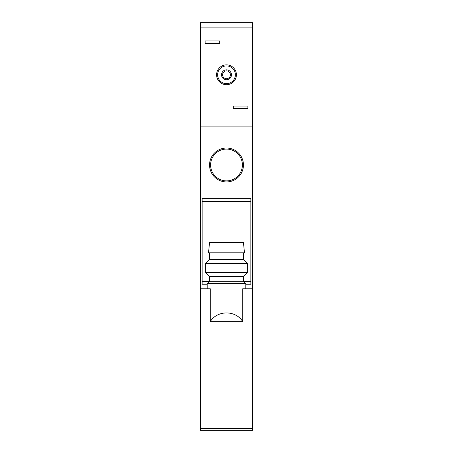 <?xml version="1.0" encoding="UTF-8"?>
<svg xmlns="http://www.w3.org/2000/svg" width="453" height="453" viewBox="0 0 453 453"><rect width="100%" height="100%" fill="white"/><g stroke="black" fill="none" stroke-linecap="round" stroke-linejoin="round"><path stroke-width="0.68" d="M207.208 288.793L207.208 283.584L245.792 283.584L245.792 288.793M210.271 321.641L242.729 321.641C235.837 310.022 217.163 310.022 210.271 321.641L210.271 288.793L200.43 288.793L200.43 430.35L252.57 430.35L252.57 428.515L200.43 428.515M242.729 321.641L242.729 288.793L252.57 288.793L252.57 428.515M252.57 27.865L200.43 27.865L200.43 22.65L252.57 22.65L252.57 288.793M200.43 27.865L200.43 288.793M252.57 126.919L200.43 126.919M209.558 164.983A16.942 16.942 0 0 1 234.971 150.305A16.942 16.942 0 0 1 234.971 179.654A16.942 16.942 0 0 1 209.558 164.983M252.57 196.942L200.43 196.942M250.86 201.347L202.14 201.347L202.14 198.742L250.86 198.742L250.86 284.246L245.792 284.246M207.208 284.246L202.14 284.246L202.14 201.347M236.404 74.785A9.904 9.904 0 0 0 221.545 66.206A9.904 9.904 0 0 0 221.545 83.363A9.904 9.904 0 0 0 236.404 74.785M235.362 74.785A8.862 8.862 0 0 0 222.066 67.112A8.862 8.862 0 0 0 222.066 82.463A8.862 8.862 0 0 0 235.362 74.785M231.455 74.785A4.955 4.955 0 0 0 224.025 70.498A4.955 4.955 0 0 0 224.025 79.077A4.955 4.955 0 0 0 231.455 74.785M230.413 74.785A3.913 3.913 0 0 0 224.546 71.398A3.913 3.913 0 0 0 224.546 78.171A3.913 3.913 0 0 0 230.413 74.785M219.722 40.9L219.722 43.505L205.124 43.505L205.124 40.9L219.722 40.9M233.278 106.064L233.278 108.675L247.876 108.675L247.876 106.064L233.278 106.064M207.208 283.584L209.558 281.234L243.442 281.234L245.792 283.584M209.558 281.234L209.558 276.472L243.442 276.472L247.355 272.564L247.355 263.318L205.645 263.318L205.645 272.564L247.355 272.564M243.442 281.234L243.442 276.472M205.645 263.318L209.558 259.41L243.442 259.41L247.355 263.318M243.442 259.41L243.442 252.819M208.516 252.819L244.484 252.819L243.442 242.395L209.558 242.395L208.516 252.819M210.6 164.983A15.9 15.9 0 0 1 234.45 151.211A15.9 15.9 0 0 1 234.45 178.754A15.9 15.9 0 0 1 210.6 164.983M250.86 281.636L243.85 281.636M209.15 281.636L202.14 281.636M209.558 276.472L205.645 272.564M209.558 259.41L209.558 252.819"/></g></svg>
